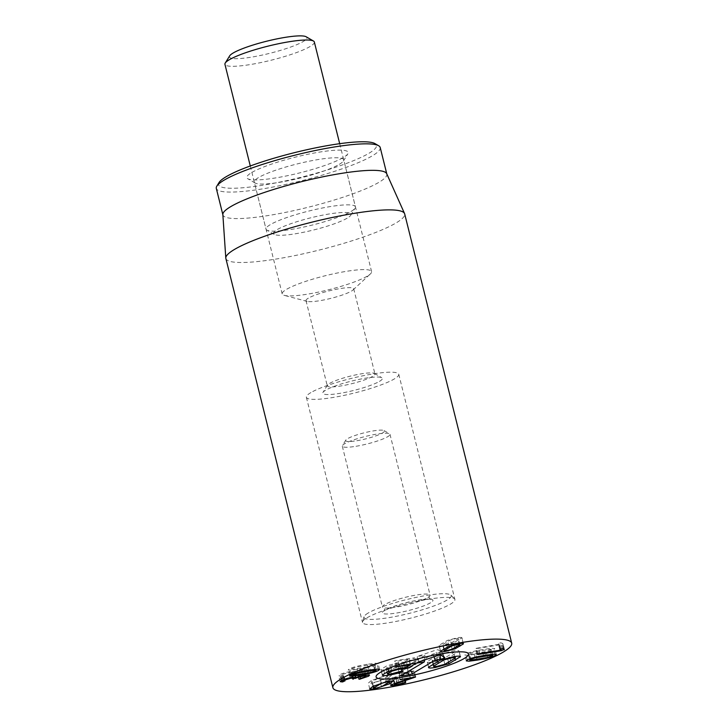 <?xml version="1.0" encoding="UTF-8"?>
<svg xmlns="http://www.w3.org/2000/svg" width="728" height="728" viewBox="0 0 728 728"><rect width="100%" height="100%" fill="white"/><g stroke="black" fill="none" stroke-linecap="round" stroke-linejoin="round"><path stroke-width="0.55" stroke-dasharray="3.64 2.73" d="M490.827 650.004C491.764 649.449 491.464 649.23 489.917 649.331L473.637 651.988L468.796 653.598C467.867 654.144 468.177 654.363 469.724 654.254L486.14 651.578L491.364 649.494L492.547 654.254M470.079 658.713L468.796 653.598L468.268 654.099L469.478 658.94M475.703 654.226C484.994 652.725 491.027 651.16 493.812 649.522L494.803 648.566L492.055 648.284L483.938 649.367C474.601 650.878 468.559 652.443 465.811 654.081L464.837 655.027L467.594 655.309L475.703 654.226L476.986 659.386M478.023 653.953L476.685 648.584L499.927 644.799L502.82 643.506L500.746 642.797L498.48 643.47L499.053 644.271L475.721 648.411L476.995 654.49M477.186 654.299L475.721 648.411L476.685 648.584M500.964 648.966L499.927 644.799M503.922 649.139L502.82 643.506L504.295 649.394M499.954 649.358L498.48 643.47L499.79 649.522M500.318 649.185L499.09 644.253M500.518 650.159L499.053 644.271M479.716 653.553L478.25 647.665M352.152 668.532C351.214 669.087 351.515 669.305 353.062 669.205L369.342 666.548L374.183 664.937C375.111 664.391 374.802 664.163 373.255 664.282L356.838 666.957L352.152 668.532L351.615 669.041L352.825 673.873M375.648 670.825L374.183 664.937L374.711 664.437L375.894 669.196M367.285 664.309C357.985 665.811 351.952 667.376 349.167 669.014L348.175 669.969L350.923 670.251L359.041 669.159C368.377 667.658 374.42 666.093 377.168 664.455L378.151 663.508L375.384 663.226L367.285 664.309L368.75 670.197M364.564 675.247L363.099 669.369L354.645 671.516L350.386 671.544C345.882 672.308 342.324 673.4 339.721 674.81L338.711 675.775L340.777 676.066L343.288 675.074C342.014 675.156 341.814 674.92 342.697 674.346L348.94 672.463C351.715 672.044 352.489 672.217 351.269 672.972L361.507 670.306C364.428 669.851 365.274 670.024 364.046 670.825L357.375 673.145L358.895 673.191L367.085 670.324L368.068 669.351L363.099 669.369M368.222 674.874L367.085 670.324M356.11 677.404L354.645 671.516M356.028 677.413L354.563 671.525M351.851 677.431L350.386 671.544M341.186 680.698L339.721 674.81M341.841 680.343L340.777 676.066M344.754 680.962L343.288 675.074L345.099 680.962M343.962 679.433L342.697 674.346L342.124 674.883L343.325 679.679M350.25 677.722L348.94 672.463M352.734 678.86L351.269 672.972L351.824 672.426L353.025 677.258M353.207 678.514L351.888 673.254L351.151 673.045L352.625 678.933M355.473 677.177L354.309 672.472M362.817 675.566L361.507 670.306M365.511 676.712L364.046 670.825L364.628 670.251L365.829 675.065M358.849 679.033L357.375 673.145L358.112 673.345L359.468 678.76M360.224 678.532L358.895 673.191M443.771 649.058L442.66 644.589L443.725 649.094M459.814 644.653L458.34 638.765L455.61 638.674L450.341 640.076L442.66 644.589L445.39 644.68L450.659 643.279L458.367 638.638L459.596 643.543M452.134 649.167L450.659 643.279M451.642 645.308L450.341 640.076M454.782 647.784L453.571 642.942L461.971 637.764L463.436 643.652M440.577 651.187L439.111 645.308C438.647 646.045 440.258 646.127 443.934 645.536L453.571 642.942M463.245 643.461L461.898 638.047C462.353 637.309 460.751 637.228 457.066 637.819L447.429 640.413L439.111 645.308L440.495 651.469M448.894 646.3L447.429 640.413M414.651 676.885L413.186 670.998L398.598 673.682L408.817 672.344L390.153 678.769L389.271 679.652L394.085 679.606L404.622 676.503L406.088 682.391M400.072 679.57L398.598 673.682L399.463 673.855L400.819 679.26M410.173 677.613L408.854 672.317M410.283 678.232L408.817 672.344M397.297 682.427L395.832 676.54M395.386 684.821L394.085 679.606M405.441 682.354L404.067 676.867M405.833 682.327L404.431 676.685L395.641 678.733C393.056 679.115 392.337 678.951 393.484 678.232L412.057 671.917L414.077 671.143L413.186 670.998L414.077 671.143L415.488 676.803M402.857 683.028L401.383 677.14M397.106 684.62L395.641 678.733M394.74 683.292L393.484 678.232L392.956 678.76L394.139 683.51M413.349 677.095L412.057 671.917M373.036 686.304L371.999 682.136L374.601 682.282L379.971 680.826L387.824 676.221L385.185 676.057L379.861 677.504L374.966 679.979L371.999 682.136L373 686.331M389.289 682.109L389.071 680.953M371.307 680.571L368.304 683.119L373.173 683.128L388.506 677.759L391.528 675.211L386.623 675.211L371.307 680.571L372.772 686.459M329.593 383.41A24.57 3.84 -14 0 1 354.072 375.248A24.57 3.84 -14 0 1 374.492 373.437A24.57 3.84 -14 0 1 374.947 373.955A24.57 3.84 -14 0 1 372.609 376.394A24.57 3.84 -14 0 1 346.255 384.948A24.57 3.84 -14 0 1 327.263 385.84A24.57 3.84 -14 0 1 327.409 385.176A24.57 3.84 -14 0 1 329.593 383.41M379.452 381.399A30.713 4.805 166 0 0 381.809 377.714A30.713 4.805 166 0 0 351.406 381.126A30.713 4.805 166 0 0 322.959 392.383A30.713 4.805 166 0 0 344.208 392.565A30.713 4.805 166 0 0 379.452 381.399M308.344 298.171A24.57 3.84 166 0 0 306.006 300.6A24.57 3.84 166 0 0 307.18 301.401A24.57 3.84 166 0 0 328.283 298.99A24.57 3.84 166 0 0 351.351 291.154A24.57 3.84 166 0 0 353.034 289.962A24.57 3.84 166 0 0 353.69 288.716A24.57 3.84 166 0 0 334.689 289.608A24.57 3.84 166 0 0 308.344 298.171M310.901 392.583A47.611 7.444 166 0 0 306.379 397.306A47.611 7.444 166 0 0 354.372 393.011A47.611 7.444 166 0 0 398.762 374.274A47.611 7.444 166 0 0 361.952 375.994A47.611 7.444 166 0 0 310.901 392.583M339.321 164.328A46.073 7.207 166 0 0 343.407 161.006A46.073 7.207 166 0 0 343.698 159.76A46.073 7.207 166 0 0 308.081 161.434A46.073 7.207 166 0 0 258.668 177.486A46.073 7.207 166 0 0 254.29 182.055A46.073 7.207 166 0 0 255.128 183.019A46.073 7.207 166 0 0 293.42 179.625A46.073 7.207 166 0 0 339.321 164.328M251.824 172.472A52.216 8.172 -14 0 1 311.73 153.499A52.216 8.172 -14 0 1 347.866 153.799A52.216 8.172 -14 0 1 299.499 172.946A52.216 8.172 -14 0 1 247.811 178.751A52.216 8.172 -14 0 1 251.824 172.472M367.203 276.185A46.073 7.207 -14 0 1 323.951 290.882A46.073 7.207 -14 0 1 284.375 295.395A46.073 7.207 -14 0 1 282.182 293.912A46.073 7.207 -14 0 1 325.134 275.766A46.073 7.207 -14 0 1 371.589 271.617A46.073 7.207 -14 0 1 370.352 273.965A46.073 7.207 -14 0 1 367.203 276.185M219.055 182.51A81.39 12.731 166 0 0 275.375 182.983A81.39 12.731 166 0 0 368.759 153.399A81.39 12.731 166 0 0 375.02 143.625M380.216 147.529A84.466 13.213 -14 0 1 372.19 155.901A84.466 13.213 -14 0 1 281.599 185.331A84.466 13.213 -14 0 1 216.307 188.397M386.695 173.673A84.466 13.213 -14 0 1 386.823 174.019A84.466 13.213 -14 0 1 308.062 207.28A84.466 13.213 -14 0 1 222.904 214.887A84.466 13.213 -14 0 1 222.85 214.523M225.862 258.486A92.147 14.414 166 0 0 297.097 255.137A92.147 14.414 166 0 0 395.914 223.032A92.147 14.414 166 0 0 404.677 213.896M433.078 664.127L432.186 660.551C431.968 661.088 433.269 661.124 436.072 660.669L443.443 658.694L453.981 652.406C454.199 651.879 452.898 651.842 450.095 652.297L442.724 654.272L432.186 660.551L433.014 664.163M444.835 664.291L443.443 658.694M440.012 660.351L438.62 654.754L452.088 651.105C457.266 650.268 459.559 650.368 458.968 651.396L447.547 658.212L434.079 661.852C428.901 662.698 426.608 662.598 427.2 661.57L438.62 654.754M460.196 656.356L459.059 651.023L460.451 656.62M455.373 658.003L455.064 656.456M443.889 658.94L442.724 654.272M448.575 662.316L447.547 658.212M428.601 667.157L427.2 661.57L428.51 667.53M405.541 667.794L404.149 662.198L409.063 659.259L395.686 661.406L394.449 661.179L397.688 660.214L414.523 657.839L406.579 662.589L403.276 663.608L397.561 663.654L387.815 666.93L386.058 668.35L386.968 671.99M416.179 663.181L414.787 657.584L415.834 663.09M402.557 667.84L401.492 663.563M391.691 670.16L390.536 665.538M387.041 671.953L386.104 668.168C385.904 668.695 387.169 668.732 389.899 668.286L400.409 665.492L401.665 665.701L401.064 666.002C397.852 667.339 393.466 668.504 387.906 669.478C382.937 670.288 380.644 670.224 381.026 669.287L386.941 665.783L398.944 662.562L404.149 662.198M401.801 671.08L400.409 665.492M403.312 671.052L401.92 665.456L402.975 670.961M402.311 671.007L401.064 666.002M395.586 667.03L394.449 661.179M410.237 663.963L408.89 659.222L410.082 663.991M405.432 667.813L404.04 662.216M400.345 668.158L398.944 662.562M388.343 671.38L386.941 665.783M382.355 675.184L380.953 669.587L382.418 674.883M389.071 674.164L387.906 669.478M409.464 668.022L432.923 654.026L441.741 652.188L438.001 649.722L435.963 650.059L417.371 656.447L425.016 655.327L401.419 669.46L409.464 668.022L410.537 670.106M433.952 656.811L432.923 654.026M424.542 659.978L425.016 655.327M356.82 440.74A19.965 3.121 166 0 0 377.013 435.453A19.965 3.121 166 0 0 384.056 430.576A19.965 3.121 166 0 0 364.291 432.796A19.965 3.121 166 0 0 345.8 440.112A19.965 3.121 166 0 0 356.82 440.74M356.019 446.282A24.57 3.84 166 0 0 389.99 434.298A24.57 3.84 166 0 0 389.544 433.779A24.57 3.84 166 0 0 365.219 436.509A24.57 3.84 166 0 0 342.46 445.518A24.57 3.84 166 0 0 342.306 446.191A24.57 3.84 166 0 0 356.019 446.282M427.846 597.497A24.57 3.84 166 0 0 429.429 596.369A24.57 3.84 166 0 0 430.084 595.113A24.57 3.84 166 0 0 405.314 597.333A24.57 3.84 166 0 0 382.4 607.006A24.57 3.84 166 0 0 383.574 607.798A24.57 3.84 166 0 0 396.114 607.106A24.57 3.84 166 0 0 427.846 597.497M368.095 613.076A44.945 7.034 166 0 0 364.027 616.762A44.945 7.034 166 0 0 409.309 613.376A44.945 7.034 166 0 0 450.887 595.104A44.945 7.034 166 0 0 414.305 597.77A44.945 7.034 166 0 0 368.095 613.076M366.857 617.881A47.611 7.444 -14 0 1 415.797 601.665A47.611 7.444 -14 0 1 454.545 598.835A47.611 7.444 -14 0 1 454.909 599.453A47.611 7.444 -14 0 1 410.51 618.19A47.611 7.444 -14 0 1 362.517 622.486A47.611 7.444 -14 0 1 362.544 621.776A47.611 7.444 -14 0 1 366.857 617.881M314.341 42.024A46.073 7.207 -14 0 1 309.964 46.592A46.073 7.207 -14 0 1 260.551 62.635A46.073 7.207 -14 0 1 224.934 64.31M229.675 55.856A39.931 6.243 166 0 0 257.303 56.092A39.931 6.243 166 0 0 303.112 41.578A39.931 6.243 166 0 0 306.188 36.782M351.06 211.429A46.073 7.207 166 0 0 355.155 208.108A46.073 7.207 166 0 0 355.437 206.861A46.073 7.207 166 0 0 319.82 208.526A46.073 7.207 166 0 0 270.416 224.579A46.073 7.207 166 0 0 266.029 229.147A46.073 7.207 166 0 0 266.876 230.121A46.073 7.207 166 0 0 305.159 226.727A46.073 7.207 166 0 0 351.06 211.429M347.147 218.191A39.931 6.243 -14 0 1 307.371 231.449A39.931 6.243 -14 0 1 274.192 234.389A39.931 6.243 -14 0 1 310.692 217.827A39.931 6.243 -14 0 1 350.696 215.315A39.931 6.243 -14 0 1 347.147 218.191M487.605 657.457L486.14 651.578M491.182 654.408L489.917 649.331M483.465 655.582L482.182 650.404M474.956 657.293L473.637 651.988M471.198 660.141L469.724 654.254M494.958 654.117L493.812 649.522M485.403 655.255L483.938 649.367M467.285 659.968L465.811 654.081M503.248 648.684L501.774 642.797M502.22 648.684L500.746 642.797M358.158 672.272L356.838 666.957M354.527 675.084L353.062 669.205M362.271 674.019L360.806 668.131M370.816 672.435L369.342 666.548M374.52 669.351L373.255 664.282M350.641 674.902L349.167 669.014M360.333 674.328L359.041 669.159M378.314 669.059L377.168 664.455M342.533 680.016L341.523 675.975M355.328 677.158L354.181 672.545M360.715 678.414L359.25 672.526M456.411 646.837L454.945 640.949M447.238 647.092L446.073 642.396M459.468 644.962L458.331 640.394M444.153 648.839L442.688 642.951M402.384 678.887L400.919 673M391.628 684.657L390.153 678.769M404.986 682.418L403.512 676.53M398.817 681.936L397.497 676.649M381.445 686.713L379.971 680.826M386.313 684.247L384.848 678.36M386.513 681.381L385.185 676.057M381.163 682.728L379.861 677.504M374.474 688.37L373.173 683.128M389.289 680.917L388.506 677.759M388.088 681.099L386.623 675.211M437.819 661.397L436.855 657.511M450.732 661.042L449.331 655.446M433.488 663.89L432.086 658.294M455.018 658.358L454.099 654.663M399.081 665.811L397.688 660.214M414.842 663.208L413.449 657.611M407.571 666.575L406.579 662.589M404.295 667.703L403.276 663.608M398.753 668.431L397.561 663.654M388.87 671.161L387.815 666.93M391.291 673.882L389.899 668.286M398.935 671.88L397.543 666.284M396.915 666.32L395.686 661.406M384.521 673.3L383.119 667.703M440.049 655.136L439.767 652.889M444.762 657.63L441.723 652.17M441.05 655.182L438.001 649.722M436.654 655.901L435.963 650.059M418.764 661.916L418.072 656.074M418.846 661.889L418.163 656.456M401.574 675.457L401.556 669.332M402.875 674.683L402.22 669.478M407.999 671.616L407.616 668.586M430.567 602.766A26.108 4.086 -14 0 1 386.814 614.013A26.108 4.086 -14 0 1 405.451 602.884A26.108 4.086 -14 0 1 430.567 602.766M496.269 654.454L494.803 648.566M466.302 660.915L464.837 655.027M504.413 649.531L502.948 643.643M499.79 649.549L498.316 643.67M349.64 675.857L348.175 669.969M379.616 669.396L378.151 663.508M369.533 675.238L368.068 669.351M340.176 681.663L338.711 675.775M345.318 681.035L343.853 675.147M352.398 679.142L350.923 673.254M358.658 679.224L357.193 673.336M399.899 679.752L398.434 673.864M390.736 685.539L389.271 679.652M415.715 676.867L414.25 670.979M369.779 689.006L368.304 683.119M392.993 681.099L391.528 675.211M327.409 385.176L322.959 392.383M374.492 373.437L381.809 377.714M306.006 300.6L327.263 385.84M353.69 288.716L374.947 373.955M343.407 161.006L347.866 153.799M255.128 183.019L247.811 178.751M371.589 271.617L343.698 159.76M282.182 293.912L254.29 182.055M353.034 289.962L370.352 273.965M307.18 301.401L284.375 295.395M306.379 397.306L362.517 622.486M398.762 374.274L454.909 599.453M409.118 659.213L410.51 664.81M441.741 652.188L444.799 657.666M417.371 656.447L417.235 662.717M401.419 669.46L401.292 675.73M345.8 440.112L342.46 445.518M384.056 430.576L389.544 433.779M342.306 446.191L382.4 607.006M389.99 434.298L430.084 595.113M429.429 596.369L429.502 596.296C428.847 597.26 429.111 598.307 430.284 599.453C431.549 598.835 427.081 599.162 416.862 600.436C402.102 602.566 382.71 610.437 384.257 610.928C384.903 609.964 384.648 608.908 383.474 607.771L383.574 607.798M364.027 616.762L362.544 621.776M450.887 595.104L454.545 598.835M250.286 165.984L266.029 229.147M339.694 143.689L355.437 206.861M350.696 215.315L355.155 208.108M274.192 234.389L266.876 230.121"/><path stroke-width="1.09" d="M492.292 655.892C493.238 655.337 492.929 655.118 491.382 655.218L475.102 657.875L470.27 659.486C469.333 660.032 469.642 660.25 471.198 660.141L487.605 657.457L492.292 655.892L492.547 654.254M470.079 658.713L469.742 659.987L469.478 658.94M495.277 655.4C492.501 657.047 486.459 658.613 477.168 660.114L469.069 661.197L466.302 660.915L467.285 659.968C470.024 658.33 476.067 656.765 485.403 655.255L493.52 654.172L496.269 654.454L495.277 655.4L494.958 654.117M478.15 654.472L477.186 654.299L479.716 653.553L500.518 650.159L499.954 649.358L502.22 648.684L504.295 649.394L501.392 650.686L478.15 654.472L478.023 653.953M501.392 650.686L500.964 648.966M504.295 649.394L504.104 649.886L503.922 649.139M500.555 650.14L500.318 649.185M353.626 674.419C352.68 674.974 352.98 675.193 354.527 675.084L370.816 672.435L375.648 670.825C376.585 670.279 376.276 670.051 374.72 670.17L358.303 672.845L353.089 674.929L352.825 673.873M375.648 670.825L375.894 669.196M350.641 674.902C353.417 673.264 359.45 671.698 368.75 670.197L376.849 669.114L379.616 669.396L378.633 670.333C375.885 671.971 369.851 673.546 360.515 675.047L352.398 676.139L349.64 675.857L350.641 674.902M368.55 676.212L359.587 679.224L358.849 679.033L365.511 676.712C366.739 675.912 365.902 675.739 362.972 676.194L352.734 678.86C353.963 678.105 353.18 677.932 350.405 678.35L344.162 680.234C343.279 680.807 343.479 681.044 344.754 680.962L342.242 681.954L340.176 681.663L341.186 680.698C343.789 679.288 347.347 678.196 351.851 677.431L356.11 677.404L364.564 675.247L369.533 675.238L368.55 676.212L368.222 674.874M342.242 681.954L341.841 680.343M343.325 679.679L343.598 680.771L343.962 679.433M350.405 678.35L350.25 677.722M352.734 678.86L353.025 677.258M352.625 678.933L353.362 679.142L353.207 678.514M355.774 678.36L355.473 677.177M362.972 676.194L362.817 675.566M365.511 676.712L366.102 676.139L365.829 675.065M358.849 679.033L359.587 679.224L359.468 678.76M360.36 679.078L360.224 678.532M443.771 649.058L444.126 650.477L446.856 650.568L452.134 649.167L459.814 644.653L457.075 644.562L451.806 645.954L444.098 650.605L443.725 649.094M459.814 644.653L459.596 643.543M451.806 645.954L451.642 645.308M455.046 648.83L445.409 651.423C441.723 652.015 440.112 651.933 440.577 651.187L448.894 646.3L458.531 643.707C462.216 643.115 463.827 643.197 463.363 643.934L455.046 648.83L454.782 647.784M394.139 683.51L394.421 684.648L394.949 684.12C393.803 684.839 394.521 685.003 397.106 684.62L404.986 682.418L405.541 682.755L395.55 685.494L390.736 685.539L391.628 684.657L410.319 678.205L400.072 679.57L415.551 677.031L394.949 684.12L394.74 683.292M400.819 679.26L400.937 679.743L400.072 679.57M410.319 678.205L410.173 677.613M395.55 685.494L395.386 684.821M413.531 677.804L413.349 677.095M373.036 686.304L373.464 688.024L376.067 688.169L381.445 686.713L389.289 682.109L386.659 681.945L381.326 683.392L373.455 688.151L373 686.331M389.289 682.109L389.071 680.953M374.638 689.016L369.779 689.006L372.772 686.459L388.088 681.099L392.993 681.099L389.971 683.647L374.638 689.016L374.474 688.37M502.939 652.27A92.147 14.414 -14 0 1 404.122 684.375A92.147 14.414 -14 0 1 332.887 687.714A92.147 14.414 -14 0 1 418.8 651.442A92.147 14.414 -14 0 1 511.693 643.133A92.147 14.414 -14 0 1 502.939 652.27M380.626 672.217A47.611 7.444 -14 0 1 431.677 655.637A47.611 7.444 -14 0 1 468.486 653.908A47.611 7.444 -14 0 1 424.087 672.654A47.611 7.444 -14 0 1 376.094 676.94A47.611 7.444 -14 0 1 380.626 672.217M378.678 145.755L375.02 143.625A81.39 12.731 166 0 0 294.449 152.662A81.39 12.731 166 0 0 219.055 182.51L216.835 186.113A84.466 13.213 -14 0 1 224.333 180.025A84.466 13.213 -14 0 1 308.481 151.979A84.466 13.213 -14 0 1 378.678 145.755A84.466 13.213 -14 0 1 380.216 147.529L386.777 173.846M222.859 214.714L216.307 188.397A84.466 13.213 -14 0 1 216.835 186.113M225.798 258.085L222.85 214.523A84.466 13.213 -14 0 1 230.94 206.515A84.466 13.213 -14 0 1 320.393 177.323A84.466 13.213 -14 0 1 386.695 173.673L404.541 213.513A92.147 14.414 166 0 0 332.214 217.499A92.147 14.414 166 0 0 234.625 249.349A92.147 14.414 166 0 0 225.798 258.085A92.147 14.414 166 0 0 225.862 258.486L332.887 687.714M511.693 643.133L404.677 213.896A92.147 14.414 166 0 0 404.541 213.513M433.014 664.163L433.588 666.147C433.369 666.684 434.661 666.721 437.473 666.256L444.835 664.291L455.373 658.003C455.591 657.466 454.299 657.43 451.487 657.894L444.116 659.859L433.588 666.147L433.078 664.127M460.451 656.62L448.949 663.8L435.471 667.449C430.294 668.286 428 668.195 428.601 667.157L440.012 660.351L453.48 656.702C458.658 655.864 460.951 655.955 460.36 656.993L460.196 656.356M455.373 658.003L455.064 656.456M444.116 659.859L443.889 658.94M448.949 663.8L448.575 662.316M402.884 669.159L398.962 669.241L391.928 671.134L387.496 673.764C387.296 674.283 388.561 674.319 391.291 673.882L401.801 671.08L403.057 671.298L402.457 671.589C399.253 672.936 394.858 674.092 389.298 675.074C384.329 675.875 382.036 675.812 382.418 674.883L388.343 671.38L400.345 668.158L405.541 667.794L410.465 664.855L395.85 666.775L414.842 663.208L415.916 663.435L407.971 668.177L402.884 669.159L402.557 667.84M391.928 671.134L391.691 670.16M387.041 671.953L387.451 673.937L386.968 671.99M402.457 671.589L402.311 671.007M410.465 664.855L410.082 663.991M389.298 675.074L389.071 674.164M380.435 672.335A47.611 7.444 -14 0 1 431.458 655.682A47.611 7.444 -14 0 1 468.486 653.908A47.611 7.444 -14 0 1 424.087 672.654A47.611 7.444 -14 0 1 376.094 676.94A47.611 7.444 -14 0 1 380.435 672.335M435.162 660.078L412.376 673.673A3.076 0.482 -14 0 1 408.408 674.874L403.012 675.766A3.076 0.482 -14 0 1 401.292 675.73A3.076 0.482 -14 0 1 401.574 675.457L424.36 661.861L418.955 662.753A3.076 0.482 -14 0 1 417.235 662.717A3.076 0.482 -14 0 1 418.764 661.916L436.654 655.901A3.076 0.482 -14 0 1 441.05 655.182L444.762 657.63A3.076 0.482 -14 0 1 444.799 657.666A3.076 0.482 -14 0 1 440.558 659.186L435.162 660.078L433.952 656.811M424.36 661.861L424.542 659.978M250.286 165.984L224.934 64.31A46.073 7.207 -14 0 1 225.225 63.063A46.073 7.207 -14 0 1 229.311 59.742A46.073 7.207 -14 0 1 275.211 44.444A46.073 7.207 -14 0 1 313.504 41.05A46.073 7.207 -14 0 1 314.341 42.024L339.694 143.689M313.504 41.05L306.188 36.782A39.931 6.243 166 0 0 266.657 41.214A39.931 6.243 166 0 0 229.675 55.856L225.225 63.063M491.382 655.218L491.182 654.408M483.647 656.292L483.465 655.582M475.102 657.875L474.956 657.293M477.168 660.114L476.986 659.386M358.303 672.845L358.158 672.272M374.72 670.17L374.52 669.351M360.515 675.047L360.333 674.328M378.633 670.333L378.314 669.059M342.997 681.863L342.533 680.016M355.646 678.432L355.328 677.158M447.538 648.284L447.238 647.092M459.796 646.282L459.468 644.962M398.962 682.536L398.817 681.936M386.659 681.945L386.513 681.381M381.326 683.392L381.163 682.728M389.971 683.647L389.289 680.917M438.247 663.099L437.819 661.397M455.491 660.25L455.018 658.358M407.971 668.177L407.571 666.575M404.668 669.196L404.295 667.703M398.962 669.241L398.753 668.431M389.207 672.526L388.87 671.161M397.088 666.994L396.915 666.32M410.446 664.8L410.237 663.963M412.376 673.673L410.537 670.106M440.558 659.186L440.049 655.136M418.955 662.753L418.846 661.889M403.012 675.766L402.875 674.683M408.408 674.874L407.999 671.616M410.301 663.954L410.51 664.81"/></g></svg>
